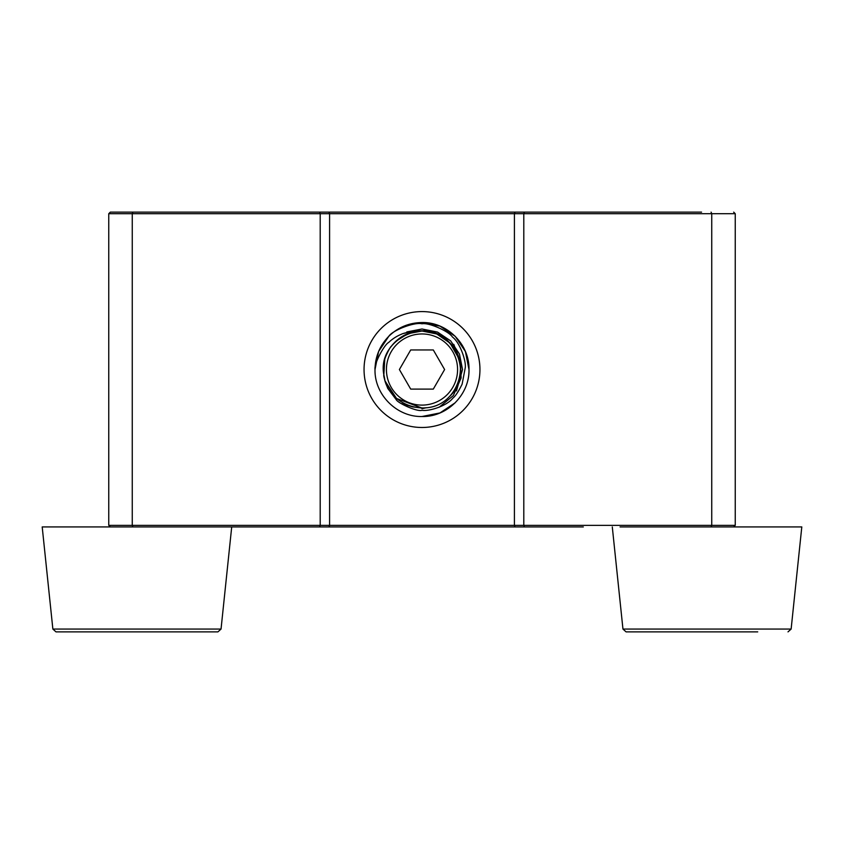 <?xml version="1.0" encoding="UTF-8"?>
<svg xmlns="http://www.w3.org/2000/svg" width="844" height="844" viewBox="0 0 844 844"><rect width="100%" height="100%" fill="white"/><g stroke="black" fill="none" stroke-linecap="round" stroke-linejoin="round"><path stroke-width="1.27" d="M414.626 331.734L416.736 331.386C406.354 332.905 397.872 337.874 391.289 346.304C390.012 346.831 384.337 358.816 384.737 359.818L383.851 374.799C376.952 340.058 425.513 315.688 449.23 342.305C471.954 362.92 457.733 405.257 426.916 407.726L422 408.042L396.648 398.516M383.851 374.799C383.355 375.749 384.653 380.275 387.755 388.398L396.258 399.697C397.492 402.873 417.01 412.051 422 410.311C429.301 411.545 447.151 405.732 452.764 398.231C455.359 396.29 458.482 391.605 462.122 384.168L465.287 367.562C466.152 360.799 459.948 342.495 452.437 336.999C449.177 331.481 428.794 322.313 422 323.79C414.921 321.807 392.861 330.046 388.778 336.313C379.789 345.565 375.211 356.643 375.01 369.535C374.04 363.268 384.453 344.51 388.673 342.453C392.428 338.877 396.743 336.112 401.617 334.161C402.894 333.232 413.919 330.753 416.725 331.386C451.477 324.486 475.847 373.037 449.23 396.764C428.615 419.489 386.278 405.268 383.809 374.451L384.78 379.431M385.349 381.351L394.77 396.764L396.48 398.379L394.77 396.764L385.349 381.351L394.77 396.764L396.48 398.379L394.77 396.764L385.349 381.351L394.77 396.764L396.48 398.379L394.77 396.764L385.349 381.351L394.77 396.764L396.48 398.379L394.77 396.764L385.349 381.351L394.77 396.764L396.48 398.379L394.77 396.764L385.349 381.351L394.77 396.764L396.48 398.379L394.77 396.764L385.349 381.351L394.77 396.764L396.48 398.379L385.465 381.688M231.71 526.93L42.2 526.93L52.866 629.065L221.044 629.065L231.71 526.93L260.68 526.93M312.755 526.93L531.245 526.93M583.32 526.93L223.934 526.93M328.949 526.93L329.593 525.369L329.593 213.701L328.949 212.129L701.564 212.129M260.68 212.129L110.332 212.129L108.76 213.701L108.76 525.369L110.332 526.93L108.76 525.369L320.203 525.369L319.549 526.93M515.051 526.93L514.407 525.369L320.203 525.369L320.203 213.701L132.255 213.701L132.255 525.369L132.909 526.93M524.451 526.93L523.797 525.369L523.797 213.701L524.451 212.129M711.091 526.93L711.745 525.369L711.745 213.701L711.091 212.129M132.909 212.129L110.332 212.129L108.76 213.701L132.255 213.701L132.909 212.129L319.549 212.129L320.203 213.701L514.407 213.701L514.407 525.369L735.24 525.369L733.668 526.93L735.24 525.369L735.24 213.701L733.668 212.129L735.24 213.701L514.407 213.701L515.051 212.129M319.549 212.129L328.949 212.129M584.881 212.129L312.755 212.129M397.672 339.689L401.575 336.883M417.485 331.291L422 331.027L436.738 333.96L450.084 343.181M422 408.728L425.745 407.863M424.827 407.937L424.289 407.968M422.338 408.042L420.797 408.021M445.832 339.288L438.004 334.509M433.943 332.926L422 331.027L436.738 333.96L450.116 343.213L436.738 333.96L422 331.027L436.738 333.96L450.116 343.213L436.738 333.96L422 331.027L436.738 333.96L450.116 343.213L436.738 333.96L422 331.027L436.738 333.96L450.116 343.213L436.738 333.96L422 331.027L407.895 333.697L395.72 341.387C403.168 334.614 411.925 331.154 422 331.027L436.738 333.96L450.116 343.213L436.738 333.96L422 331.027L436.738 333.96L450.116 343.213L436.738 333.96L422 331.027L436.738 333.96L450.116 343.213L436.738 333.96L422 331.027C433.067 331.207 442.456 335.29 450.147 343.255L460.497 361.348L461.098 378.007L453.344 395.583L439.091 407.293M396.659 398.526L422 408.042L426.916 407.726L422 408.042L396.659 398.526L422 408.042L426.916 407.726L422 408.042L396.659 398.526L422 408.042L426.916 407.726L422 408.042L426.916 407.726L422 408.042L396.659 398.526L422 408.042L426.916 407.726L422 408.042L396.659 398.526L422 408.042L426.916 407.726L422 408.042L396.659 398.526L422 408.042L426.916 407.726L422 408.042L396.659 398.526L422 408.042L426.916 407.726L422 408.042L412.885 406.945L401.016 403.464M455.222 402.757L439.977 412.938L422 416.514C447.088 417.179 469.644 394.623 468.99 369.535C469.644 344.436 447.088 321.891 422 322.545C447.088 321.891 469.644 344.436 468.99 369.535C469.644 394.623 447.088 417.179 422 416.514C447.109 417.168 469.633 394.644 468.99 369.535C469.633 344.426 447.109 321.902 422 322.545C409.108 322.735 398.03 327.324 388.778 336.313L378.587 351.547L375.01 369.535L378.587 351.547L388.778 336.313L378.587 351.547L375.01 369.535L378.587 351.547L388.778 336.313L378.587 351.547L375.01 369.535L378.587 351.547L388.778 336.313L378.587 351.547L375.031 368.248M375.01 369.535C374.367 394.644 396.891 417.168 422 416.514C447.088 417.179 469.644 394.623 468.99 369.535C469.644 344.436 447.088 321.891 422 322.545C447.088 321.891 469.644 344.436 468.99 369.535C469.644 394.623 447.088 417.179 422 416.514C447.088 417.179 469.644 394.623 468.99 369.535C469.644 344.436 447.088 321.891 422 322.545C447.088 321.891 469.644 344.436 468.99 369.535C469.644 394.623 447.088 417.179 422 416.514C447.088 417.179 469.644 394.623 468.99 369.535C469.644 344.436 447.088 321.891 422 322.545L439.977 326.122L455.222 336.313L465.413 351.547L468.99 369.535M460.877 362.962L453.787 344.373L451.846 345.207M406.819 331.935L422 328.991L437.519 332.072L450.664 340.86L459.452 354.016L462.544 369.535L456.446 390.92L462.544 369.535L459.452 354.016L450.664 340.86L437.519 332.072L422 328.991L403.411 333.507L422 328.991L437.519 332.072L450.664 340.86L459.452 354.016L462.544 369.535L456.446 390.92M422 311.584A57.951 57.951 0 0 1 479.951 369.535A57.951 57.951 0 0 1 422 427.486A57.951 57.951 0 0 1 364.049 369.535A57.951 57.951 0 0 1 422 311.584M757.722 631.871L626.079 631.871L622.956 629.065L791.134 629.065L788.011 631.871M791.134 629.065L801.8 526.93L620.066 526.93M221.044 629.065L217.921 631.871L55.989 631.871L52.866 629.065M422 405.109A35.575 35.575 0 0 0 457.575 369.535A35.575 35.575 0 0 0 422 333.96A35.575 35.575 0 0 0 386.425 369.535A35.575 35.575 0 0 0 422 405.109M422 408.042L412.167 406.766M433.299 349.954L410.701 349.954L399.391 369.535L410.701 389.105L433.299 389.105L444.609 369.535L433.299 349.954M622.956 629.065L612.29 526.93"/></g></svg>
